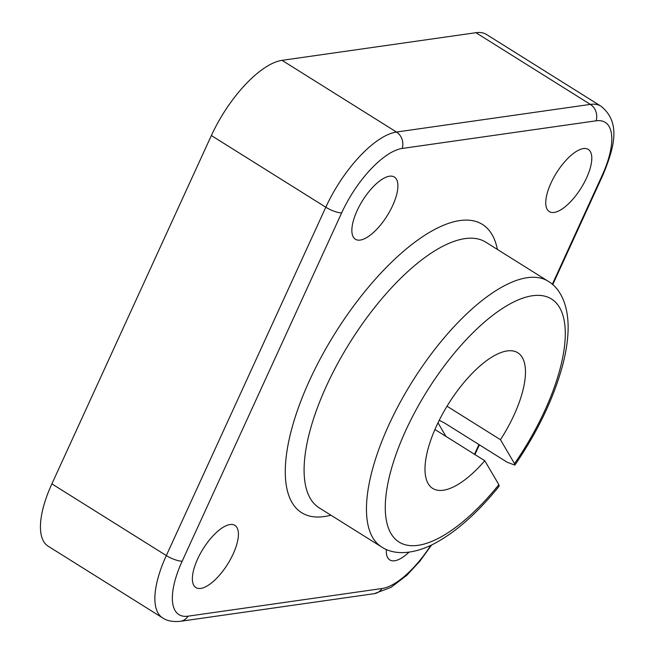 <?xml version="1.0" encoding="UTF-8"?>
<svg xmlns="http://www.w3.org/2000/svg" width="654" height="654" viewBox="0 0 654 654"><rect width="100%" height="100%" fill="white"/><g stroke="black" fill="none" stroke-linecap="round" stroke-linejoin="round"><path stroke-width="0.98" d="M389.49 176.212A36.698 14.453 122.1 0 0 359.667 205.544A36.698 14.453 122.1 0 0 355.392 239.241A36.698 14.453 122.1 0 0 387.127 215.82A36.698 14.453 122.1 0 0 394.354 177.046A36.698 14.453 122.1 0 0 389.49 176.212M583.393 148.572A36.698 14.453 122.1 0 0 553.562 177.904A36.698 14.453 122.1 0 0 549.286 211.602A36.698 14.453 122.1 0 0 581.022 188.18A36.698 14.453 122.1 0 0 588.257 149.406A36.698 14.453 122.1 0 0 583.393 148.572M437.992 422.844L445.946 436.39M402.202 148.45A13.342 11.641 -98.1 0 0 396.479 132.034A80.066 31.539 122.1 0 0 325.806 207.228L166.32 555.565A80.066 31.539 -57.9 0 0 162.601 617.883L48.159 546.196A80.066 31.539 -57.9 0 1 51.887 483.87L166.32 555.565A13.342 3.875 24.6 0 0 182.164 561.214L341.65 212.885A68.605 27.027 122.1 0 1 402.202 148.45L596.105 120.81A68.605 27.027 122.1 0 1 601.999 175.771L552.311 284.302M478.941 444.548L474.493 454.277M182.164 561.214A68.605 27.027 122.1 0 0 188.066 616.174L381.961 588.535A68.605 27.027 122.1 0 0 430.79 545.387M386.334 549.442A36.698 14.453 122.1 0 0 389.809 559.938A36.698 14.453 122.1 0 0 408.987 552.18M230.012 524.549A36.698 14.453 122.1 0 0 200.189 553.873A36.698 14.453 122.1 0 0 195.914 587.578A36.698 14.453 122.1 0 0 227.641 564.157A36.698 14.453 122.1 0 0 234.876 525.383A36.698 14.453 122.1 0 0 230.012 524.549M51.887 483.87L211.365 135.533A80.066 31.539 -57.9 0 1 282.046 60.34L475.94 32.7A80.066 31.539 -57.9 0 1 486.551 34.515L600.985 106.21A80.066 31.539 122.1 0 0 590.374 104.395L475.94 32.7M439.251 420.277L444.72 423.113L507.087 462.182L514.853 465.125C537.449 432.049 553.284 399.128 562.342 366.371C566.102 352.359 568.04 339.475 568.146 327.728C568.171 302.9 559.227 287.613 548.085 281.195A156.797 61.77 -57.9 0 0 412.494 381.282A156.797 61.77 -57.9 0 0 381.601 546.948C392.457 554.298 410.279 555.516 432.735 544.447C454.898 533.01 477.036 513.586 499.157 486.184L498.863 484.696A143.447 56.514 -57.9 0 1 386.988 488.334A143.447 56.514 -57.9 0 1 530.198 296.131A143.447 56.514 -57.9 0 1 514.526 463.67L514.853 465.125M514.526 463.67L500.457 439.692L447.034 406.224M500.457 439.692A80.066 31.539 122.1 0 0 517.739 352.735A80.066 31.539 122.1 0 0 448.505 403.837A80.066 31.539 122.1 0 0 432.727 488.432A80.066 31.539 122.1 0 0 484.786 460.727L434.943 429.498M484.786 460.727L498.863 484.696M330.891 515.18A170.138 67.027 -57.9 0 1 335.281 332.911A170.138 67.027 -57.9 0 1 497.375 249.436M601.999 175.771A13.342 3.875 24.6 0 0 602.931 175.01C614.31 147.395 621.259 122.527 600.985 106.21M596.105 120.81A13.342 11.641 -98.1 0 0 590.374 104.395L396.479 132.034L282.046 60.34M341.65 212.885A13.342 3.875 -155.4 0 1 325.806 207.228L211.365 135.533M381.601 546.948L319.234 507.88A156.797 61.77 -57.9 0 1 350.135 342.214A156.797 61.77 -57.9 0 1 485.718 242.127L548.085 281.195M162.601 617.883C166.95 620.908 172.885 622.044 180.406 621.3A13.342 11.641 -98.1 0 0 188.066 616.174M431.583 545.011L419.835 561.255L406.902 575.209L391.051 587.349L374.301 593.66A13.342 11.641 -98.1 0 0 381.961 588.535M474.943 454.555L479.39 444.834M552.728 284.662L602.931 175.01M374.301 593.66L180.406 621.3"/></g></svg>
